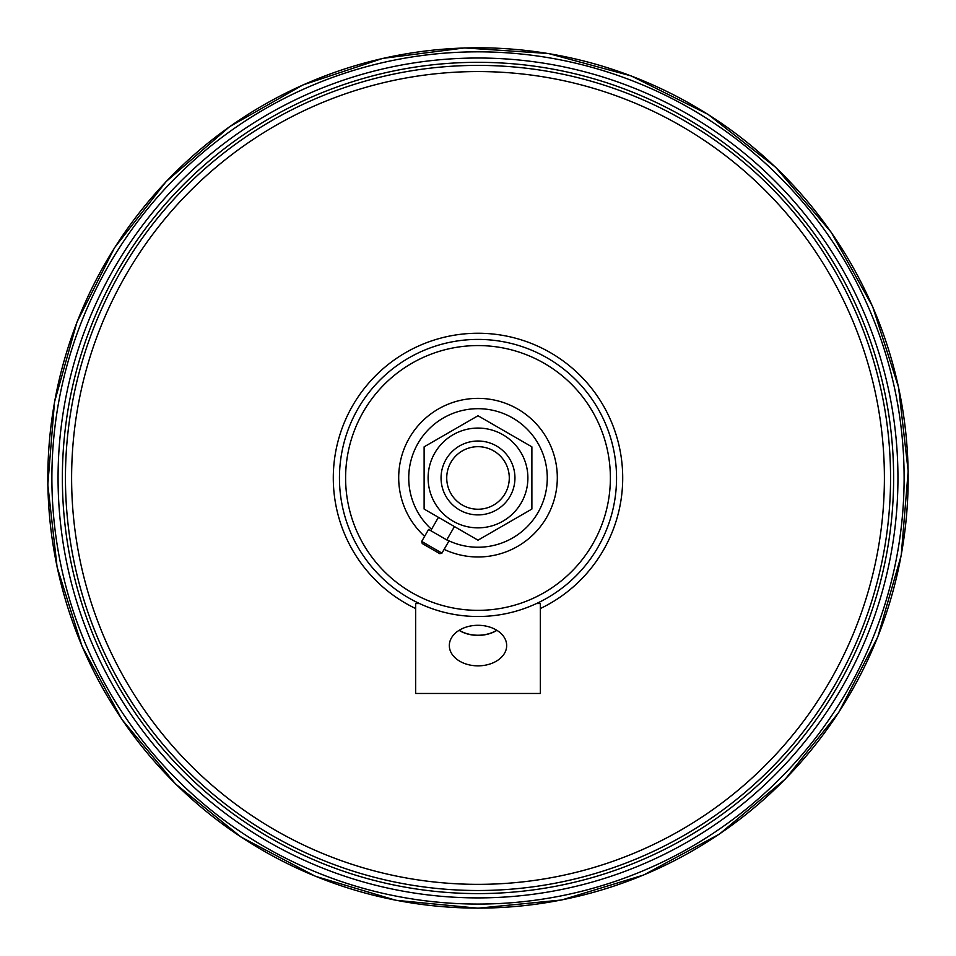 <?xml version="1.0" encoding="UTF-8"?>
<svg xmlns="http://www.w3.org/2000/svg" width="956" height="956" viewBox="0 0 956 956"><rect width="100%" height="100%" fill="white"/><g stroke="black" fill="none" stroke-linecap="round" stroke-linejoin="round"><path stroke-width="1.43" d="M424.631 536.34A79.312 79.312 0 0 1 478 398.365A79.312 79.312 0 0 1 555.388 495.041A79.312 79.312 0 0 1 444.11 549.377M884.396 477.952A406.396 406.396 0 0 0 274.802 126.013A406.396 406.396 0 0 0 274.802 829.904A406.396 406.396 0 0 0 884.396 477.952M459.227 630.243A28.477 20.136 180 0 0 478 635.238A28.477 20.136 180 0 0 496.773 630.243M459.071 630.339A28.68 20.279 180 0 0 496.929 630.339M478 625.296A28.68 20.279 0 0 1 506.68 645.575A28.68 20.279 0 0 1 478 665.854A28.68 20.279 0 0 1 449.32 645.575A28.68 20.279 0 0 1 478 625.296M536.495 603.547L540.343 603.547L540.343 693.47L415.657 693.47L415.657 603.547L419.505 603.547M616.548 477.952A138.548 138.548 0 0 0 408.726 357.974A138.548 138.548 0 0 0 408.726 597.942A138.548 138.548 0 0 0 616.548 477.952M610.382 477.952A132.382 132.382 0 0 0 411.809 363.304A132.382 132.382 0 0 0 411.809 592.612A132.382 132.382 0 0 0 610.382 477.952M514.949 477.952A36.949 36.949 0 0 0 478 441.015A36.949 36.949 0 0 0 441.051 477.952A36.949 36.949 0 0 0 478 514.902A36.949 36.949 0 0 0 514.949 477.952M509.285 477.952A31.285 31.285 0 0 1 462.357 505.043A31.285 31.285 0 0 1 462.357 450.874A31.285 31.285 0 0 1 509.285 477.952M478 540.176L424.117 509.058L424.117 446.846L478 415.74L531.883 446.846L531.883 509.058L478 540.176M446.739 539.901L454.447 526.565L438.445 517.327L430.75 530.664M478 527.855A49.903 49.903 0 0 0 521.211 453.013A49.903 49.903 0 0 0 434.789 453.013A49.903 49.903 0 0 0 478 527.855M441.947 553.13L421.692 541.431L428.611 529.433L448.878 541.132L441.947 553.13L439.844 553.691L422.253 543.534L421.692 541.431M446.799 539.805A69.274 69.274 0 0 0 543.94 499.187A69.274 69.274 0 0 0 488.743 409.526A69.274 69.274 0 0 0 431.526 529.325M897.947 477.952A419.947 419.947 0 0 0 268.027 114.278A419.947 419.947 0 0 0 268.027 841.639A419.947 419.947 0 0 0 897.947 477.952M65.45 477.952A412.55 412.55 0 0 1 684.281 120.671A412.55 412.55 0 0 1 684.281 835.233A412.55 412.55 0 0 1 65.45 477.952M62.367 477.952A415.633 415.633 0 0 1 685.811 118.006A415.633 415.633 0 0 1 685.811 837.91A415.633 415.633 0 0 1 62.367 477.952M478 904.065A426.113 426.113 0 0 1 108.972 264.896A426.113 426.113 0 0 1 847.028 264.896A426.113 426.113 0 0 1 478 904.065M478 908.116A430.152 430.152 0 0 1 105.471 262.876A430.152 430.152 0 0 1 850.529 262.876A430.152 430.152 0 0 1 478 908.116M540.343 608.542A144.703 144.703 0 0 0 591.238 387.861A144.703 144.703 0 0 0 364.762 387.861A144.703 144.703 0 0 0 415.657 608.542M478 908.2L395.927 900.301L315.444 876.293L240.864 836.942L175.522 783.932L121.962 719.521L82.061 646.316L57.097 567.087L47.812 484.716L54.504 402.082L76.97 322.112L114.553 247.7L166.057 181.64L229.703 126.598L303.016 84.917L382.699 58.4L464.485 47.931L548.374 53.5L631.115 75.894L708.097 114.409L775.71 167.336L831.23 232.308L872.637 306.577L898.556 387.216L908.188 471.2L901.209 555.436L877.823 636.851L838.77 712.399L785.318 779.068L719.402 834.098L643.663 875.015L561.674 899.99L478 908.2"/></g></svg>

